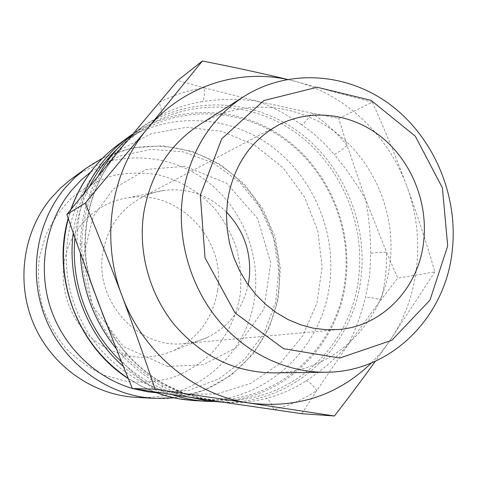 <?xml version="1.0" encoding="UTF-8"?>
<svg xmlns="http://www.w3.org/2000/svg" width="477" height="477" viewBox="0 0 477 477"><rect width="100%" height="100%" fill="white"/><g stroke="black" fill="none" stroke-linecap="round" stroke-linejoin="round"><path stroke-width="0.36" stroke-dasharray="2.38 1.79" d="M83.535 224.53C77.119 266.1 88.752 310.944 114.671 344.34C142.891 378.523 177.641 397.12 218.925 400.125C289.921 404.657 351.656 346.701 358.716 277C365.299 221.256 339.415 162.824 293.623 131.199C247.879 99.657 184.987 98.363 139.087 131.592L124.658 143.762C102.668 165.436 88.96 192.356 83.535 224.53M98.429 175.608C90.314 190.544 84.876 206.66 82.122 223.946L80.541 238.542L80.351 253.305M116.126 348.514C136.577 372.895 161.339 389.172 190.406 397.341M218.776 401.986C291.012 406.917 353.928 348.019 361.065 277.161C367.731 220.565 341.395 161.25 294.846 129.219C248.35 97.284 184.444 96.139 137.954 130.12L132.421 134.413M89.461 186.585C82.915 199.72 78.461 213.714 76.087 228.572L74.931 237.85M121.45 361.775C141.132 380.038 163.516 391.802 188.594 397.067M191.45 397.621L208.175 399.571C277.56 404.013 338.104 347.512 345.104 279.474C351.627 225.072 326.322 168.047 281.519 137.263C236.759 106.562 175.244 105.447 130.394 137.931L117.443 148.699M73.255 233.014L73.899 228.453C75.855 216.153 79.254 204.394 84.089 193.185M132.624 134.162C178.344 103.491 239.376 106.18 283.517 137.477C327.681 168.882 352.384 225.699 345.903 279.898C338.926 346.803 280.947 403.023 212.784 401.515M171.744 394.527C154.029 388.534 137.889 379.155 123.322 366.402M273.446 372.871C333.661 372.847 384.092 322.249 390.138 261.867C395.761 212.659 373.789 160.862 334.526 131.574C295.275 102.4 241.016 98.518 199.648 124.64M287.285 79.379L292.031 80.524L287.1 79.415M372.382 102.197C385.189 130.716 396.667 158.722 406.821 186.209C388.016 134.448 343.911 92.932 292.031 80.524L372.382 102.197L338.759 118.427L311.875 113.103L257.765 101.279L204.132 87.786C204.836 95.054 204.084 99.699 201.872 101.714C187.378 103.992 173.527 108.583 160.338 115.494C162.216 113.574 161.798 109.257 159.079 102.537C173.401 95.102 188.421 90.183 204.132 87.786L177.653 80.518M434.905 271.872L388.856 342.152C419.623 298.304 426.074 237.808 406.821 186.209C416.922 213.714 426.283 242.268 434.905 271.872L397.74 278.115L386.543 252.208L365.567 199.279L347.095 145.419C341.735 149.993 337.43 153.034 334.192 154.542C324.682 142.987 313.794 133.053 301.542 124.735C304.529 122.965 307.975 119.089 311.875 113.103C325.099 122.136 336.84 132.91 347.095 145.419L338.759 118.427M371.398 362.973L380.586 352.974L388.856 342.152L375.321 361.274M301.816 413.714L316.8 390.556L348.073 344.674L380.974 299.896L397.74 278.115M135.927 397.347C195.2 401.461 248.207 354.017 254.772 296.366C260.824 250.359 239.15 202.194 200.578 176.717C162.043 151.287 109.245 151.34 71.091 179.263M125.648 352.539C136.404 364.661 148.538 374.743 162.049 382.769C163.444 383.741 162.901 387.091 160.415 392.809C145.67 384.098 132.445 373.157 120.729 359.998C124.688 355.794 126.327 353.308 125.648 352.539L125.141 352.443C135.891 364.553 148.043 374.63 161.596 382.679L183.096 392.786L200.394 398.122L215.246 401.05M106.8 324.783C111.588 334.699 117.7 343.917 125.141 352.443M161.596 382.679C178.559 392.398 197.007 398.605 216.952 401.306M84.918 245.482L85.294 245.184C85.329 244.486 82.539 243.95 76.928 243.574C77.006 225.782 79.701 208.61 85.007 192.058C90.469 194.521 93.021 196.423 92.651 197.764L92.294 198.128C87.44 213.356 84.978 229.139 84.918 245.482C84.972 256.9 86.498 267.996 89.497 278.783M116.4 153.743C105.673 167.296 97.642 182.095 92.294 198.128M305.852 381.016C308.941 381.409 312.59 384.587 316.8 390.556C303.539 399.243 289.175 405.605 273.703 409.642C271.335 402.749 268.766 399.028 265.981 398.48C280.279 394.807 293.57 388.988 305.852 381.016C321.194 371.124 335.265 359.014 348.073 344.674C355.264 330.74 361.065 314.993 365.477 297.421L369.657 275.605L370.718 253.317C374.254 252.637 379.531 252.267 386.543 252.208C386.919 268.438 385.058 284.334 380.974 299.896C374.153 297.934 368.989 297.111 365.477 297.421M219.503 401.682L228.113 402.505C240.158 403.178 252.78 401.837 265.981 398.48M301.542 124.735C286.778 114.462 272.188 106.645 257.765 101.279C238.595 98.727 219.963 98.87 201.872 101.714M160.338 115.494L143.982 125.684L140.918 128.015L133.166 134.699L126.161 141.943M370.718 253.317C370.593 234.827 368.876 216.814 365.567 199.279C356.587 183.544 346.129 168.631 334.192 154.542M248.171 284.882C242.692 309.036 229.115 326.524 207.447 337.352C200.125 340.739 192.41 342.808 184.313 343.565C138.336 349.504 93.987 300.909 102.913 252.589C107.403 227.803 120.097 209.564 141.001 197.872C148.198 194.085 155.788 191.605 163.772 190.442C187.837 187.676 208.759 194.908 226.545 212.14M217.643 290.195C226.181 239.514 178.625 189.119 128.373 197.794C96.61 201.98 69.147 229.038 64.186 262.648C59.625 291.542 71.711 322.547 94.482 340.542C119.775 358.662 146.206 361.995 173.783 350.535C198.474 338.038 213.094 317.921 217.643 290.195M39.293 258.176L45.738 235.137C52.512 220.696 61.473 208.02 72.635 197.096C84.799 187.467 98.161 180.348 112.727 175.733C127.645 172.668 142.605 172.31 157.601 174.66C179.704 180.02 199.624 191.981 215.073 208.962C224.476 221.072 231.697 234.392 236.735 248.928C240.396 263.864 241.565 278.973 240.241 294.249C236.485 316.895 226.247 337.746 210.595 354.25C199.273 364.356 186.513 372.173 172.316 377.695C157.577 381.725 142.486 382.989 127.037 381.499L104.564 375.387C90.183 368.745 77.292 359.712 65.874 348.282C55.63 335.695 47.801 321.677 42.387 306.234C38.554 290.326 37.522 274.305 39.293 258.176M68.306 218.615L71.246 209.009M118.147 144.674C162.21 112.459 222.902 113.198 267.102 143.201C311.344 173.276 336.327 229.324 329.804 282.807C322.804 349.79 262.696 405.307 194.234 400.614M154.101 391.85L140.852 385.845L128.212 378.386M90.684 171.976L119.381 156.152L151.06 149.349L183.234 151.817L213.517 163.134L239.782 182.286L260.245 207.775L273.542 237.755L278.783 270.131L275.569 302.662L264.031 333.047L244.85 359.074L219.253 378.72L188.999 390.323L156.313 392.744M154.184 398.373C216.373 402.671 271.669 352.694 278.389 292.097C284.602 243.735 261.879 193.09 221.501 166.175C181.165 139.314 125.85 139.147 85.824 168.429M133.166 388.66L132.344 388.421M119.202 150.344C73.273 182.5 53.281 250.634 75.467 307.248C92.49 353.415 134.741 387.765 180.079 394.097L216.445 394.056L250.652 383.454L280.112 363.444L302.722 335.832L317.014 302.847L322.124 266.989L317.819 230.826L304.457 196.918L282.956 167.665L254.766 145.217L221.805 131.342L186.424 127.293L151.292 133.685L119.208 150.338M208.175 399.571L218.925 400.125M130.394 137.931L139.087 131.592M173.831 397.836L203.894 390.395L230.802 375.482L252.935 354.22L269.064 328.069L278.353 298.68L280.381 267.824L275.098 237.296L262.845 208.837L244.296 184.098L220.457 164.559L192.66 151.465L162.508 145.747L131.825 147.953L102.573 158.143M125.642 352.539L115.303 338.932L112.012 333.608L109.239 328.623L103.455 316.096M92.896 288.025C91.667 285.449 87.458 269.463 87.541 268.36L86.134 259.291L85.294 245.184C85.353 228.793 87.81 212.986 92.651 197.764C95.245 188.999 102.185 175.184 103.467 173.211L107.724 166.109L118.701 150.959M218.883 401.592L228.113 402.505M143.678 125.91L129.529 138.336L124.694 143.72M70.924 209.409L68.193 218.275M128.307 378.619L140.775 385.917L153.844 391.814M223.212 402.236L228.072 402.505M137.954 130.12L143.982 125.684M163.772 190.442L128.373 197.794M207.447 337.352L173.783 350.535M278.246 125.165L141.001 197.872M338.992 329.488L184.313 343.565M167.803 366.449L123.34 346.493L92.305 305.596L83.207 257.467L93.182 216.665L113.621 188.695L146.212 169.49L184.861 166.276L226.802 183.395L257.628 218.567L270.709 262.726L263.912 309.281L236.789 347.375L203.393 364.708L167.803 366.449"/><path stroke-width="0.72" d="M80.351 253.305C81.966 289.074 93.891 320.806 116.126 348.514M190.406 397.341L206.565 400.74L223.212 402.236M132.421 134.413C118.648 145.712 107.319 159.443 98.429 175.608M74.931 237.85C70.459 283.177 88.483 331.032 121.45 361.775M188.594 397.067L191.45 397.621M117.443 148.699C106.067 159.509 96.742 172.131 89.461 186.585M84.089 193.185C94.249 170.17 108.995 151.507 128.331 137.191L132.624 134.162M212.784 401.515L206.851 401.318C194.98 400.65 183.275 398.384 171.744 394.527M123.322 366.402C86.564 334.419 66.756 281.847 73.255 233.014M200.316 195.194L221.686 138.867L263.799 100.564L317.199 87.261L371.028 100.325L415.312 136.219L442.406 187.849L447.694 245.899L429.998 300.075L391.885 340.25L339.797 358.036L283.612 348.693L235.072 312.96L205.027 257.807L200.316 195.194M182.828 194.533C176.651 237.922 189.721 284.978 217.452 319.113C245.345 353.135 286.278 372.644 325.94 372.239C391.808 372.185 446.192 316.173 452.357 249.566C458.129 195.26 434.028 138.062 391.212 105.387C348.401 72.85 289.211 67.943 243.962 96.485C210.494 118.517 190.12 151.197 182.828 194.533M243.962 96.485L199.648 124.64C169.067 144.775 150.416 174.343 143.684 213.35C137.948 252.393 149.653 294.577 174.737 325.195C202.123 356.522 235.024 372.412 273.446 372.871L325.94 372.239M227.541 200.775C233.331 166.038 250.234 140.834 278.246 125.165C311.123 107.862 352.306 113.377 381.958 137.471C411.579 161.667 427.97 202.457 423.725 240.986C419.146 287.094 383.383 325.934 338.992 329.488L326.125 329.738L313.198 328.158L300.438 324.748L288.066 319.548L276.302 312.644L265.373 304.135L255.481 294.16L246.806 282.903L239.514 270.554L233.742 257.336L229.598 243.497L227.165 229.282L226.474 214.954L227.541 200.775M287.1 79.415C236.771 68.605 181.57 86.796 147.071 129.04L202.385 61.002C232.961 67.019 261.259 73.142 287.285 79.379M375.321 361.274C362.955 378.464 349.319 396.709 334.419 415.998L249.489 403.083C297.225 408.741 337.859 395.373 371.398 362.973M249.489 403.083L155.103 389.22C144.382 357.195 133.357 326.095 122.04 295.913C143.052 353.069 194.777 395.469 249.489 403.083M122.04 295.913C110.688 265.749 98.405 234.827 85.192 203.154L147.071 129.04C110.92 172.024 100.2 239.09 122.04 295.913M334.419 415.998L301.816 413.714L218.883 401.592M155.103 389.22L132.391 388.54L218.508 401.539M85.192 203.154L66.875 214.411L76.928 243.574L98.119 302.048L120.729 359.998L132.391 388.54M102.573 158.143L85.824 168.429L69.535 180.425L60.621 187.974L51.2 197.955C23.134 231.405 15.735 282.086 33.676 324.044C51.635 366.002 92.979 395.004 135.927 397.347L154.184 398.373L173.831 397.836M89.497 278.783L106.8 324.783M126.161 141.943L66.875 214.411M202.385 61.002L177.653 80.518L116.4 153.743M216.952 401.306L219.503 401.682M226.545 212.14C244.361 231.118 251.874 253.573 249.083 279.504L248.171 284.882M128.212 378.386C102.859 361.25 84.453 337.954 72.993 308.5C62.099 278.669 60.537 248.708 68.306 218.615M71.246 209.009C80.792 182.268 96.426 160.827 118.147 144.674L128.331 137.191M206.851 401.318L194.234 400.614L178.493 398.754L166.181 395.904L154.101 391.85M132.344 388.421C94.261 377.265 61.903 345.127 49.68 305.214C37.57 265.266 46.502 220.505 71.902 189.959L80.816 180.401L90.684 171.976M156.313 392.744L147.781 391.808L133.166 388.66M85.824 168.429L74.841 177.581L64.961 188.063C36.717 221.841 28.268 272.498 44.588 315.786C60.967 359.05 100.54 391.015 143.643 397.305L154.184 398.373M103.455 316.096L101.732 311.582M215.246 401.05L215.831 401.139M118.701 150.959L119.644 149.814M92.896 288.025L94.625 292.699M124.694 143.72L123.77 144.829M118.147 144.674C96.223 160.987 80.488 182.566 70.924 209.409M68.193 218.275C51.301 276.839 77.435 346.236 128.307 378.619M153.844 391.814L163.939 395.284L174.218 397.919L182.536 399.422L194.234 400.614"/></g></svg>
